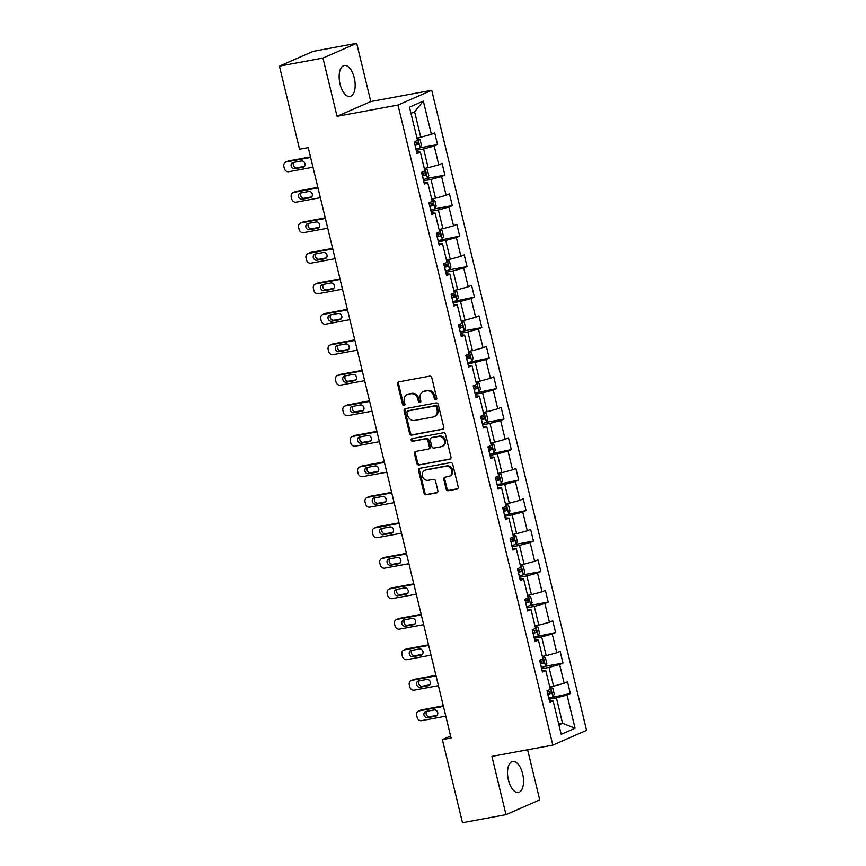 <?xml version="1.0" encoding="UTF-8"?>
<svg xmlns="http://www.w3.org/2000/svg" width="866" height="866" viewBox="0 0 866 866"><rect width="100%" height="100%" fill="white"/><g stroke="black" fill="none" stroke-linecap="round" stroke-linejoin="round"><path stroke-width="1.3" d="M435.858 399.724A1.386 1.212 -113.6 0 0 436.724 398.154L431.798 377.771A1.981 1.732 -113.6 0 0 429.623 376.169L398.869 381.852A1.981 1.732 -113.6 0 0 397.624 384.093L402.549 404.476A1.386 1.212 -113.6 0 0 404.942 404.043L404.303 401.402A6.343 5.521 -113.6 0 1 407.226 394.571A6.343 5.521 -113.6 0 1 408.287 394.246L410.852 393.77A6.343 5.521 -113.6 0 1 417.802 398.901L418.44 401.543A1.386 1.212 -113.6 0 0 420.833 401.099L420.194 398.457A6.343 5.521 -113.6 0 1 423.117 391.627A6.343 5.521 -113.6 0 1 424.178 391.302L426.743 390.837A6.343 5.521 -113.6 0 1 433.693 395.957L434.331 398.598A1.386 1.212 -113.6 0 0 435.858 399.724M522.642 773.847A15.761 7.61 79.5 0 0 512.661 761.463A15.761 7.61 79.5 0 0 508.418 780.071A15.761 7.61 79.5 0 0 518.398 792.466A15.761 7.61 79.5 0 0 522.642 773.847M354.27 77.875A15.761 7.61 79.5 0 0 344.289 65.48A15.761 7.61 79.5 0 0 340.046 84.099A15.761 7.61 79.5 0 0 350.026 96.483A15.761 7.61 79.5 0 0 354.27 77.875M446.142 489.084A1.981 1.732 -113.6 0 0 448.317 490.697L456.945 489.095A1.981 1.732 -113.6 0 0 458.19 486.865L452.712 464.219A1.981 1.732 -113.6 0 0 450.536 462.617L419.783 468.3A1.981 1.732 -113.6 0 0 418.538 470.541L424.015 493.187A1.981 1.732 -113.6 0 0 426.191 494.789L436.605 492.862A1.981 1.732 -113.6 0 0 437.85 490.621L435.511 480.933A1.981 1.732 -113.6 0 0 433.336 479.331L428.172 480.284A5.304 4.622 -113.6 0 1 422.5 476.506A5.304 4.622 -113.6 0 1 424.795 470.292A5.304 4.622 -113.6 0 1 425.682 470.022L445.936 466.276A5.304 4.622 -113.6 0 1 451.597 470.054A5.304 4.622 -113.6 0 1 449.302 476.268A5.304 4.622 -113.6 0 1 448.415 476.538L445.037 477.166A1.981 1.732 -113.6 0 0 443.793 479.396L446.142 489.084L447.051 488.695A1.981 1.732 -113.6 0 0 449.227 490.297L457.681 488.727M491.899 756.386L505.993 814.646L462.476 822.7L442.374 739.618L451.078 738.005L308.242 147.599L299.539 149.212L279.437 66.119L322.964 58.065L337.058 116.325L397.981 105.046L552.822 745.117L491.899 756.386M442.504 429.417A1.981 1.732 -113.6 0 0 443.749 427.176L438.272 404.541A1.981 1.732 -113.6 0 0 436.096 402.939L405.342 408.622A1.981 1.732 -113.6 0 0 404.097 410.863L409.575 433.509A1.981 1.732 -113.6 0 0 411.751 435.111L443.132 429.135M445.492 434.375L450.97 457.021A1.981 1.732 -113.6 0 1 449.725 459.251L418.971 464.945A1.981 1.732 -113.6 0 1 416.795 463.342L414.446 453.654A1.981 1.732 -113.6 0 1 415.691 451.413L428.172 449.108A1.981 1.732 -113.6 0 0 429.406 446.878L427.858 440.448A1.981 1.732 -113.6 0 0 425.682 438.845L412.703 441.249A1.386 1.212 -113.6 0 1 412.043 438.564L443.316 432.773A1.981 1.732 -113.6 0 1 445.492 434.375M397.981 105.046L431.712 90.281L586.563 730.341L552.822 745.117M548.752 698.083L570.348 693.558L567.511 681.823L564.177 683.285L559.642 664.514L562.965 663.053L560.129 651.329L556.806 652.78L552.259 634.009L555.593 632.559L552.757 620.825L549.423 622.286L544.887 603.515L548.21 602.065L545.374 590.331L542.051 591.792L537.505 573.021L540.839 571.56L538.003 559.837L534.668 561.287L530.133 542.517L533.456 541.066L530.62 529.332L527.297 530.793L522.75 512.023L526.084 510.572L523.237 498.838L519.914 500.299L515.378 481.528L518.702 480.067L515.865 468.344L512.531 469.794L507.996 451.024L511.319 449.573L508.483 437.839L505.159 439.3L500.613 420.53L503.947 419.068L501.111 407.345L497.777 408.795L493.241 390.036L496.564 388.574L493.728 376.851L490.405 378.301L485.858 359.531L489.193 358.08L486.346 346.346L483.022 347.807L478.487 329.037L481.81 327.575L478.974 315.852L475.64 317.302L471.104 298.543L474.427 297.081L471.591 285.358L468.268 286.808L463.721 268.038L467.055 266.587L464.219 254.853L460.885 256.314L456.35 237.544L459.673 236.082L456.837 224.359L453.513 225.809L448.967 207.05L452.301 205.588L449.454 193.854L446.131 195.315L441.595 176.545L444.918 175.094L442.082 163.36L438.748 164.821L434.212 146.051L437.536 144.59L434.7 132.866L431.376 134.317L423.333 101.084L409.477 107.157L417.52 140.389L414.186 141.84L417.022 153.574L420.356 152.113L416.622 151.886M570.348 693.558L567.024 695.008L575.056 728.241L561.2 734.314L553.158 701.081L549.834 702.532L546.998 690.808L550.321 689.347L545.786 670.576L542.452 672.038L539.615 660.303L542.95 658.853L538.403 640.082L535.08 641.533L532.244 629.809L535.567 628.348L531.031 609.588L527.697 611.039L524.861 599.315L528.195 597.854L523.649 579.083L520.325 580.545L517.478 568.81L520.812 567.36L516.266 548.589L512.943 550.04L510.106 538.316L513.43 536.855L508.894 518.095L505.56 519.546L502.724 507.812L506.058 506.361L501.511 487.59L498.188 489.052L495.352 477.318L498.675 475.867L494.14 457.096L490.805 458.547L487.969 446.824L491.303 445.362L486.757 426.592L483.434 428.053L480.598 416.319L483.921 414.868L479.385 396.098L476.051 397.559L473.215 385.825L476.538 384.374L472.002 365.604L468.679 367.054L465.832 355.331L469.166 353.869L464.62 335.099L461.297 336.56L458.46 324.826L461.784 323.375L457.248 304.605L453.914 306.066L451.078 294.332L454.412 292.87L449.865 274.111L446.542 275.561L443.706 263.838L447.029 262.376L442.494 243.606L439.159 245.067L436.323 233.333L439.647 231.882L435.111 213.112L431.788 214.573L428.941 202.839L432.275 201.377L427.728 182.618L424.405 184.068L421.569 172.345L424.892 170.883L420.356 152.113M541.661 668.758L549.033 667.394L553.569 686.164L549.726 686.879M542.051 670.349L545.786 670.576M553.569 686.164L564.177 683.285M549.033 667.394L559.642 664.514M534.29 638.264L541.651 636.9L546.197 655.67L542.343 656.374M534.668 639.855L538.403 640.082M546.197 655.67L556.806 652.78M541.651 636.9L552.259 634.009M526.907 607.77L534.279 606.406L538.814 625.165L534.971 625.88M527.297 609.35L531.031 609.588M538.814 625.165L549.423 622.286M534.279 606.406L544.887 603.515M519.524 577.265L526.896 575.901L531.443 594.671L527.589 595.386M519.914 578.856L523.649 579.083M531.443 594.671L542.051 591.792M526.896 575.901L537.505 573.021M512.152 546.771L519.524 545.407L524.06 564.177L520.217 564.881M512.531 548.362L516.266 548.589M524.06 564.177L534.668 561.287M519.524 545.407L530.133 542.517M504.77 516.277L512.142 514.913L516.677 533.673L512.834 534.387M505.159 517.857L508.894 518.095M516.677 533.673L527.297 530.793M512.142 514.913L522.75 512.023M497.398 485.772L504.759 484.408L509.305 503.178L505.463 503.893M497.777 487.363L501.511 487.59M509.305 503.178L519.914 500.299M504.759 484.408L515.378 481.528M490.015 455.278L497.387 453.914L501.923 472.684L498.08 473.388M490.405 456.869L494.14 457.096M501.923 472.684L512.531 469.794M497.387 453.914L507.996 451.024M482.643 424.784L490.004 423.42L494.551 442.18L490.697 442.894M483.022 426.364L486.757 426.592M494.551 442.18L505.159 439.3M490.004 423.42L500.613 420.53M475.261 394.279L482.633 392.915L487.168 411.686L483.325 412.4M475.64 395.87L479.385 396.098M487.168 411.686L497.777 408.795M482.633 392.915L493.241 390.036M467.878 363.785L475.25 362.421L479.786 381.192L475.943 381.895M468.268 365.376L472.002 365.604M479.786 381.192L490.405 378.301M475.25 362.421L485.858 359.531M460.506 333.291L467.867 331.927L472.414 350.687L468.571 351.401M460.885 334.871L464.62 335.099M472.414 350.687L483.022 347.807M467.867 331.927L478.487 329.037M453.124 302.786L460.495 301.422L465.031 320.193L461.188 320.907M453.513 304.377L457.248 304.605M465.031 320.193L475.64 317.302M460.495 301.422L471.104 298.543M445.752 272.292L453.113 270.928L457.659 289.699L453.806 290.402M446.131 273.873L449.865 274.111M457.659 289.699L468.268 286.808M453.113 270.928L463.721 268.038M438.369 241.787L445.741 240.423L450.277 259.194L446.434 259.908M438.748 243.378L442.494 243.606M450.277 259.194L460.885 256.314M445.741 240.423L456.35 237.544M430.987 211.293L438.358 209.929L442.905 228.7L439.051 229.414M431.376 212.884L435.111 213.112M442.905 228.7L453.513 225.809M438.358 209.929L448.967 207.05M423.615 180.799L430.987 179.435L435.522 198.206L431.679 198.909M423.994 182.38L427.728 182.618M435.522 198.206L446.131 195.315M430.987 179.435L441.595 176.545M416.232 150.294L423.604 148.93L428.14 167.701L424.297 168.415M428.14 167.701L438.748 164.821M423.604 148.93L434.212 146.051M423.333 101.084L414.619 111.79L420.768 137.207L416.914 137.921M420.768 137.207L431.376 134.317M337.058 116.325L370.789 101.56L356.695 43.3L322.964 58.065M356.695 43.3L313.178 51.354L279.437 66.119M505.993 814.646L539.724 799.881L527.611 749.783M370.789 101.56L431.712 90.281M450.601 736.013L442.374 739.618M414.619 111.79L410.982 113.381M558.711 724.019L562.554 723.305L556.416 697.899L549.044 699.263M558.927 724.896L562.554 723.305L575.056 728.241M549.423 700.843L553.158 701.081M556.416 697.899L567.024 695.008M420.075 147.826L437.536 144.59M427.458 178.32L444.918 175.094M434.84 208.825L452.301 205.588M438.088 240.607L459.673 236.082M449.595 269.813L467.055 266.587M452.842 301.606L474.427 297.081M464.349 330.812L481.81 327.575M467.597 362.605L489.193 358.08M474.979 393.099L496.564 388.574M486.486 422.305L503.947 419.068M489.734 454.098L511.319 449.573M497.106 484.592L518.702 480.067M504.488 515.097L526.084 510.572M515.995 544.292L533.456 541.066M523.378 574.797L540.839 571.56M530.75 605.291L548.21 602.065M533.997 637.084L555.593 632.559M545.504 666.29L562.965 663.053M436.496 399.334A1.386 1.212 -113.6 0 1 435.241 398.198L434.602 395.567A6.343 5.521 -113.6 0 0 427.652 390.436L426.743 390.837M423.117 391.627L424.026 391.237A6.343 5.521 -113.6 0 1 425.087 390.912L427.652 390.436M407.226 394.571L408.146 394.171A6.343 5.521 -113.6 0 1 409.196 393.846L411.761 393.37A6.343 5.521 -113.6 0 1 418.722 398.501L419.361 401.142A1.386 1.212 -113.6 0 0 420.605 402.279M399.031 381.83A1.981 1.732 -113.6 0 0 398.533 383.692L403.469 404.086A1.386 1.212 -113.6 0 0 404.714 405.223M405.515 408.59A1.981 1.732 -113.6 0 0 405.007 410.462L410.484 433.108A1.981 1.732 -113.6 0 0 412.66 434.71L443.24 429.049M436.388 407.096A1.386 1.212 -113.6 0 0 434.862 405.97L407.875 410.96A1.386 1.212 -113.6 0 0 406.998 412.53L407.67 415.312A6.343 5.521 -113.6 0 0 414.63 420.443L433.076 417.022A6.343 5.521 -113.6 0 0 434.137 416.698A6.343 5.521 -113.6 0 0 437.059 409.878L436.388 407.096L437.298 406.695A1.386 1.212 -113.6 0 0 435.782 405.569L434.862 405.97M408.341 410.755A1.386 1.212 -113.6 0 1 408.784 410.571L435.782 405.569M434.137 416.698L435.057 416.297A6.343 5.521 -113.6 0 0 437.969 409.477L437.059 409.878M437.298 406.695L437.969 409.477M450.461 458.883L418.971 464.945M415.864 451.392A1.981 1.732 -113.6 0 0 415.366 453.254L417.704 462.942A1.981 1.732 -113.6 0 0 419.88 464.544M429.081 448.707A1.981 1.732 -113.6 0 0 430.326 446.477L428.767 440.047A1.981 1.732 -113.6 0 0 426.592 438.445L412.703 441.249M412.357 438.499A1.386 1.212 -113.6 0 0 413.612 440.848M441.108 446.715A5.304 4.622 -113.6 0 0 441.996 446.445A5.304 4.622 -113.6 0 0 444.29 440.231A5.304 4.622 -113.6 0 0 438.629 436.453L431.495 437.774A1.981 1.732 -113.6 0 0 430.25 440.004L431.798 446.434A1.981 1.732 -113.6 0 0 433.974 448.036L441.108 446.715M441.996 446.445L442.905 446.044A5.304 4.622 -113.6 0 0 445.2 439.831A5.304 4.622 -113.6 0 0 439.538 436.053L438.629 436.453M431.16 437.871L432.069 437.471A1.981 1.732 -113.6 0 1 432.405 437.373L439.538 436.053M445.211 477.134A1.981 1.732 -113.6 0 0 444.702 478.995L447.051 488.695M449.302 476.268L450.212 475.867A5.304 4.622 -113.6 0 0 452.507 469.653A5.304 4.622 -113.6 0 0 446.845 465.876L445.936 466.276M424.795 470.292L425.704 469.892A5.304 4.622 -113.6 0 1 426.592 469.621L446.845 465.876M419.945 468.279A1.981 1.732 -113.6 0 0 419.447 470.141L424.925 492.786A1.981 1.732 -113.6 0 0 427.1 494.389L437.352 492.494M415.951 149.114L420.064 147.859L421.417 145.098L419.999 139.231L417.022 138.344M417.704 138.084L416.99 138.214M310.493 156.876L288.681 160.903A4.038 3.518 66.4 0 0 288.01 161.119L285.726 162.115A4.038 3.518 -113.6 0 0 283.875 166.456L284.34 168.415A4.038 3.518 -113.6 0 0 288.768 171.684L312.983 167.203M285.726 162.115A4.038 3.518 -113.6 0 1 286.408 161.91L310.623 157.428M293.931 162.353A3.237 2.815 -113.6 0 0 296.886 167.766L304.41 166.369M415.052 145.401L418.267 144.481L417.704 142.132L414.478 143.063M415.193 142.598C416.676 142.966 416.871 143.745 415.767 144.947L414.987 145.152M294.613 168.762L302.97 167.214A3.237 2.815 -113.6 0 0 301.455 160.957L293.098 162.505A3.237 2.815 -113.6 0 0 294.613 168.762L296.886 167.766M423.322 179.619L427.447 178.353L428.789 175.603L427.371 169.736L424.405 168.838M425.076 168.578L424.372 168.708M317.865 187.37L296.064 191.408A4.038 3.518 66.4 0 0 295.393 191.613L293.109 192.609A4.038 3.518 -113.6 0 0 291.247 196.961L291.723 198.909A4.038 3.518 -113.6 0 0 296.15 202.179L320.366 197.697M293.109 192.609A4.038 3.518 -113.6 0 1 293.78 192.404L317.995 187.922M301.314 192.847A3.237 2.815 -113.6 0 0 304.269 198.26L311.792 196.863M422.424 175.906L425.65 174.975L425.076 172.626L421.861 173.557M422.576 173.092C424.059 173.46 424.253 174.239 423.138 175.441L422.37 175.646M301.985 199.256L310.342 197.708A3.237 2.815 -113.6 0 0 308.826 191.451L300.48 192.999A3.237 2.815 -113.6 0 0 301.985 199.256L304.269 198.26M430.705 210.113L434.819 208.847L436.172 206.097L434.754 200.23L431.777 199.342M432.459 199.072L431.744 199.202M325.248 217.864L303.436 221.902A4.038 3.518 66.4 0 0 302.764 222.107L300.491 223.103A4.038 3.518 -113.6 0 0 298.629 227.455L299.095 229.414A4.038 3.518 -113.6 0 0 303.522 232.673L327.749 228.191M300.491 223.103A4.038 3.518 -113.6 0 1 301.162 222.898L325.378 218.416M308.686 223.341A3.237 2.815 -113.6 0 0 311.652 228.754L319.164 227.368M429.807 206.4L433.022 205.469L432.459 203.131L429.244 204.051M429.947 203.597C431.441 203.954 431.625 204.744 430.521 205.935L429.742 206.151M309.368 229.761L317.725 228.213A3.237 2.815 -113.6 0 0 316.209 221.956L307.852 223.504A3.237 2.815 -113.6 0 0 309.368 229.761L311.652 228.754M442.201 239.352L443.554 236.591L442.136 230.735L439.159 229.836M439.831 229.577L439.127 229.707M332.62 248.369L310.818 252.396A4.038 3.518 66.4 0 0 310.147 252.612L307.863 253.608A4.038 3.518 -113.6 0 0 306.001 257.949L306.477 259.908A4.038 3.518 -113.6 0 0 310.905 263.177L335.12 258.696M307.863 253.608A4.038 3.518 -113.6 0 1 308.545 253.402L332.76 248.921M316.068 253.846A3.237 2.815 -113.6 0 0 319.024 259.259L326.547 257.862M437.189 236.894L440.404 235.974L439.831 233.625L436.616 234.556M437.33 234.091C438.813 234.459 439.008 235.238 437.893 236.44L437.124 236.645M316.75 260.255L325.096 258.707A3.237 2.815 -113.6 0 0 323.592 252.45L315.235 253.998A3.237 2.815 -113.6 0 0 316.75 260.255L319.024 259.259M445.46 271.112L449.573 269.846L450.926 267.096L449.508 261.229L446.531 260.33M447.213 260.071L446.499 260.201M340.002 278.863L318.201 282.901A4.038 3.518 66.4 0 0 317.519 283.106L315.246 284.102A4.038 3.518 -113.6 0 0 313.384 288.454L313.86 290.402A4.038 3.518 -113.6 0 0 318.287 293.671L342.503 289.19M315.246 284.102A4.038 3.518 -113.6 0 1 315.917 283.896L340.132 279.415M323.44 284.34A3.237 2.815 -113.6 0 0 326.406 289.753L333.93 288.367M444.561 267.399L447.776 266.468L447.213 264.119L443.998 265.05M444.713 264.585C446.196 264.953 446.38 265.732 445.276 266.934L444.507 267.139M324.122 290.749L332.479 289.201A3.237 2.815 -113.6 0 0 330.964 282.955L322.607 284.492A3.237 2.815 -113.6 0 0 324.122 290.749L326.406 289.753M456.956 300.34L458.309 297.59L456.891 291.723L453.914 290.835M454.596 290.565L453.881 290.695M347.385 309.357L325.573 313.395A4.038 3.518 66.4 0 0 324.902 313.6L322.617 314.596A4.038 3.518 -113.6 0 0 320.756 318.948L321.232 320.907A4.038 3.518 -113.6 0 0 325.659 324.165L349.875 319.684M322.617 314.596A4.038 3.518 -113.6 0 1 323.299 314.39L347.515 309.909M330.823 314.834A3.237 2.815 -113.6 0 0 333.778 320.247L341.301 318.861M451.944 297.893L455.159 296.973L454.596 294.624L451.37 295.544M452.084 295.09C453.567 295.447 453.762 296.237 452.658 297.428L451.879 297.644M331.505 321.254L339.862 319.706A3.237 2.815 -113.6 0 0 338.346 313.449L329.989 314.997A3.237 2.815 -113.6 0 0 331.505 321.254L333.778 320.247M460.214 332.111L464.338 330.844L465.681 328.084L464.263 322.228L461.297 321.329M461.968 321.07L461.264 321.199M354.757 339.862L332.955 343.889A4.038 3.518 66.4 0 0 332.273 344.105L330 345.101A4.038 3.518 -113.6 0 0 328.138 349.442L328.615 351.401A4.038 3.518 -113.6 0 0 333.042 354.67L357.257 350.189M330 345.101A4.038 3.518 -113.6 0 1 330.671 344.895L354.887 340.414M338.205 345.339A3.237 2.815 -113.6 0 0 341.161 350.752L348.684 349.355M459.316 328.387L462.541 327.467L461.968 325.118L458.753 326.049M459.467 325.584C460.95 325.952 461.134 326.731 460.03 327.933L459.261 328.138M338.877 351.748L347.234 350.2A3.237 2.815 -113.6 0 0 345.718 343.943L337.372 345.491A3.237 2.815 -113.6 0 0 338.877 351.748L341.161 350.752M469.404 351.596L471.743 361.274L473.063 358.589L471.645 352.722L468.668 351.823M469.35 351.564L468.636 351.693M362.14 370.356L340.327 374.393A4.038 3.518 66.4 0 0 339.656 374.599L337.383 375.595A4.038 3.518 -113.6 0 0 335.521 379.947L335.986 381.895A4.038 3.518 -113.6 0 0 340.414 385.164L364.629 380.683M337.383 375.595A4.038 3.518 -113.6 0 1 338.054 375.389L362.269 370.908M345.577 375.833A3.237 2.815 -113.6 0 0 348.533 381.246L356.056 379.86M466.698 358.892L469.913 357.961L469.35 355.623L466.135 356.543M466.839 356.078C468.333 356.446 468.517 357.225 467.413 358.427L466.633 358.632M346.259 382.242L354.616 380.694A3.237 2.815 -113.6 0 0 353.101 374.448L344.744 375.985A3.237 2.815 -113.6 0 0 346.259 382.242L348.533 381.246M479.093 391.833L480.446 389.083L479.028 383.216L476.051 382.328M476.722 382.058L476.019 382.198M369.511 400.85L347.71 404.887A4.038 3.518 66.4 0 0 347.039 405.093L344.755 406.089A4.038 3.518 -113.6 0 0 342.893 410.441L343.369 412.4A4.038 3.518 -113.6 0 0 347.796 415.658L372.012 411.177M344.755 406.089A4.038 3.518 -113.6 0 1 345.426 405.883L369.652 401.402M352.96 406.327A3.237 2.815 -113.6 0 0 355.915 411.74L363.439 410.354M474.081 389.386L477.296 388.466L476.722 386.117L473.507 387.037M474.222 386.582C475.705 386.94 475.899 387.73 474.785 388.921L474.016 389.137M353.631 412.746L361.988 411.198A3.237 2.815 -113.6 0 0 360.483 404.942L352.126 406.49A3.237 2.815 -113.6 0 0 353.631 412.746L355.915 411.74M482.351 423.604L486.465 422.337L487.818 419.577L486.4 413.721L483.423 412.822M484.105 412.562L483.39 412.692M376.894 431.355L355.092 435.392A4.038 3.518 66.4 0 0 354.41 435.598L352.137 436.594A4.038 3.518 -113.6 0 0 350.275 440.935L350.752 442.894A4.038 3.518 -113.6 0 0 355.179 446.163L379.395 441.682M352.137 436.594A4.038 3.518 -113.6 0 1 352.808 436.388L377.024 431.907M360.332 436.832A3.237 2.815 -113.6 0 0 363.298 442.245L370.81 440.848M481.453 419.88L484.668 418.96L484.105 416.611L480.89 417.542M481.604 417.076C483.087 417.444 483.271 418.224 482.167 419.425L481.399 419.631M361.014 443.24L369.371 441.692A3.237 2.815 -113.6 0 0 367.855 435.436L359.498 436.984A3.237 2.815 -113.6 0 0 361.014 443.24L363.298 442.245M493.847 452.831L495.2 450.082L493.782 444.215L490.805 443.316M491.477 443.056L490.773 443.186M384.266 461.849L362.464 465.886A4.038 3.518 66.4 0 0 361.793 466.092L359.509 467.088A4.038 3.518 -113.6 0 0 357.647 471.44L358.123 473.388A4.038 3.518 -113.6 0 0 362.551 476.657L386.766 472.176M359.509 467.088A4.038 3.518 -113.6 0 1 360.191 466.882L384.407 462.401M367.714 467.326A3.237 2.815 -113.6 0 0 370.67 472.739L378.193 471.353M488.835 450.385L492.05 449.454L491.487 447.116L488.262 448.036M488.976 447.57C490.459 447.939 490.654 448.718 489.55 449.919L488.77 450.136M368.396 473.734L376.753 472.197A3.237 2.815 -113.6 0 0 375.238 465.94L366.881 467.478A3.237 2.815 -113.6 0 0 368.396 473.734L370.67 472.739M498.913 473.583L501.262 483.26L502.572 480.576L501.154 474.709L498.177 473.821M498.859 473.55L498.156 473.691M391.649 492.343L369.847 496.38A4.038 3.518 66.4 0 0 369.165 496.586L366.892 497.582A4.038 3.518 -113.6 0 0 365.03 501.934L365.506 503.893A4.038 3.518 -113.6 0 0 369.934 507.151L394.149 502.67M366.892 497.582A4.038 3.518 -113.6 0 1 367.563 497.376L391.778 492.895M375.086 497.831A3.237 2.815 -113.6 0 0 378.052 503.243L385.576 501.847M496.207 480.879L499.433 479.959L498.859 477.61L495.644 478.53M496.359 478.075C497.842 478.433 498.026 479.223 496.922 480.413L496.153 480.63M375.768 504.239L384.125 502.691A3.237 2.815 -113.6 0 0 382.61 496.435L374.253 497.982A3.237 2.815 -113.6 0 0 375.768 504.239L378.052 503.243M508.602 513.83L509.955 511.07L508.537 505.214L505.56 504.315M506.242 504.055L505.528 504.185M399.031 522.847L377.219 526.885A4.038 3.518 66.4 0 0 376.548 527.091L374.264 528.087A4.038 3.518 -113.6 0 0 372.412 532.428L372.878 534.387A4.038 3.518 -113.6 0 0 377.305 537.656L401.521 533.175M374.264 528.087A4.038 3.518 -113.6 0 1 374.946 527.881L399.161 523.4M382.469 528.325A3.237 2.815 -113.6 0 0 385.424 533.737L392.947 532.341M503.59 511.373L506.805 510.453L506.242 508.104L503.016 509.035M503.731 508.569C505.224 508.937 505.408 509.717 504.304 510.918L503.525 511.124M383.151 534.733L391.508 533.185A3.237 2.815 -113.6 0 0 389.992 526.929L381.635 528.476A3.237 2.815 -113.6 0 0 383.151 534.733L385.424 533.737M511.871 545.591L515.984 544.324L517.338 541.575L515.909 535.708L512.943 534.809M513.614 534.549L512.91 534.679M406.403 553.342L384.601 557.379A4.038 3.518 66.4 0 0 383.93 557.585L381.646 558.581A4.038 3.518 -113.6 0 0 379.784 562.932L380.261 564.881A4.038 3.518 -113.6 0 0 384.688 568.15L408.904 563.669M381.646 558.581A4.038 3.518 -113.6 0 1 382.317 558.375L406.544 553.894M389.852 558.819A3.237 2.815 -113.6 0 0 392.807 564.231L400.33 562.846M510.962 541.878L514.188 540.947L513.614 538.609L510.399 539.529M511.113 539.063C512.596 539.431 512.791 540.211 511.676 541.412L510.908 541.629M390.523 565.227L398.88 563.69A3.237 2.815 -113.6 0 0 397.364 557.433L389.018 558.971A3.237 2.815 -113.6 0 0 390.523 565.227L392.807 564.231M519.243 576.085L523.356 574.818L524.709 572.069L523.291 566.202L520.314 565.314M520.996 565.043L520.282 565.184M413.786 583.836L391.984 587.873A4.038 3.518 66.4 0 0 391.302 588.079L389.029 589.086A4.038 3.518 -113.6 0 0 387.167 593.427L387.632 595.386A4.038 3.518 -113.6 0 0 392.06 598.644L416.286 594.163M389.029 589.086A4.038 3.518 -113.6 0 1 389.7 588.869L413.916 584.388M397.223 589.324A3.237 2.815 -113.6 0 0 400.189 594.736L407.702 593.34M518.344 572.372L521.559 571.452L520.996 569.103L517.781 570.023M518.485 569.568C519.979 569.936 520.163 570.716 519.059 571.906L518.279 572.123M397.905 595.732L406.262 594.184A3.237 2.815 -113.6 0 0 404.747 587.927L396.39 589.475A3.237 2.815 -113.6 0 0 397.905 595.732L400.189 594.736M526.625 606.59L530.739 605.323L532.092 602.563L530.674 596.706L527.697 595.808M528.368 595.548L527.665 595.678M421.157 614.34L399.356 618.378A4.038 3.518 66.4 0 0 398.685 618.584L396.401 619.58A4.038 3.518 -113.6 0 0 394.539 623.921L395.015 625.88A4.038 3.518 -113.6 0 0 399.442 629.149L423.658 624.667M396.401 619.58A4.038 3.518 -113.6 0 1 397.083 619.374L421.298 614.892M404.606 619.818A3.237 2.815 -113.6 0 0 407.561 625.23L415.085 623.834M525.727 602.866L528.942 601.946L528.368 599.597L525.153 600.528M525.868 600.062C527.351 600.43 527.546 601.21 526.441 602.411L525.662 602.617M405.288 626.226L413.634 624.678A3.237 2.815 -113.6 0 0 412.129 618.421L403.772 619.969A3.237 2.815 -113.6 0 0 405.288 626.226L407.561 625.23M538.111 635.817L539.464 633.068L538.046 627.201L535.069 626.302M535.751 626.042L535.036 626.172M428.54 644.834L406.739 648.872A4.038 3.518 66.4 0 0 406.057 649.078L403.783 650.074A4.038 3.518 -113.6 0 0 401.921 654.425L402.398 656.374A4.038 3.518 -113.6 0 0 406.825 659.643L431.041 655.161M403.783 650.074A4.038 3.518 -113.6 0 1 404.454 649.868L428.67 645.387M411.978 650.312A3.237 2.815 -113.6 0 0 414.944 655.724L422.467 654.339M533.099 633.371L536.314 632.44L535.751 630.102L532.536 631.022M533.25 630.556C534.733 630.924 534.917 631.704 533.813 632.905L533.045 633.122M412.66 656.72L421.017 655.183A3.237 2.815 -113.6 0 0 419.501 648.926L411.144 650.474A3.237 2.815 -113.6 0 0 412.66 656.72L414.944 655.724M541.38 667.578L545.493 666.322L546.847 663.562L545.428 657.695L542.452 656.807M543.134 656.547L542.419 656.677M435.923 675.339L414.11 679.366A4.038 3.518 66.4 0 0 413.439 679.572L411.155 680.579A4.038 3.518 -113.6 0 0 409.304 684.919L409.77 686.879A4.038 3.518 -113.6 0 0 414.197 690.137L438.413 685.655M411.155 680.579A4.038 3.518 -113.6 0 1 411.837 680.362L436.053 675.881M419.361 680.817A3.237 2.815 -113.6 0 0 422.316 686.229L429.839 684.833M540.481 663.865L543.696 662.945L543.134 660.596L539.908 661.516M540.622 661.061C542.105 661.429 542.3 662.209 541.196 663.41L540.416 663.616M420.042 687.225L428.399 685.677A3.237 2.815 -113.6 0 0 426.884 679.42L418.527 680.968A3.237 2.815 -113.6 0 0 420.042 687.225L422.316 686.229M552.876 696.816L554.218 694.067L552.8 688.199L549.834 687.301M550.505 687.041L549.802 687.171M443.295 705.833L421.493 709.871A4.038 3.518 66.4 0 0 420.822 710.077L418.538 711.073A4.038 3.518 -113.6 0 0 416.676 715.424L417.152 717.373A4.038 3.518 -113.6 0 0 421.58 720.642L445.795 716.16M418.538 711.073A4.038 3.518 -113.6 0 1 419.209 710.867L443.424 706.385M426.743 711.311A3.237 2.815 -113.6 0 0 429.698 716.723L437.222 715.327M547.853 694.37L551.079 693.439L550.505 691.09L547.29 692.021M548.005 691.555C549.488 691.923 549.683 692.703 548.568 693.904L547.799 694.11M427.414 717.719L435.771 716.171A3.237 2.815 -113.6 0 0 434.256 709.914L425.91 711.462A3.237 2.815 -113.6 0 0 427.414 717.719L429.698 716.723M434.602 395.567L433.693 395.957M425.087 390.912L424.178 391.302M419.361 401.142L418.44 401.543M418.722 398.501L417.802 398.901M411.761 393.37L410.852 393.77M409.196 393.846L408.287 394.246M403.469 404.086L402.549 404.476M398.533 383.692L397.624 384.093M435.241 398.198L434.331 398.598M412.66 434.71L411.751 435.111M410.484 433.108L409.575 433.509M405.007 410.462L404.097 410.863M408.784 410.571L407.875 410.96M450.352 458.98L449.725 459.251M417.704 462.942L416.795 463.342M415.366 453.254L414.446 453.654M430.326 446.477L429.406 446.878M428.767 440.047L427.858 440.448M426.592 438.445L425.682 438.845M432.405 437.373L431.495 437.774M444.702 478.995L443.793 479.396M426.592 469.621L425.682 470.022M437.243 492.581L436.605 492.862M427.1 494.389L426.191 494.789M424.925 492.786L424.015 493.187M419.447 470.141L418.538 470.541M457.573 488.825L456.945 489.095M449.227 490.297L448.317 490.697M286.408 161.91L288.681 160.903M420.097 147.783L417.758 138.105M414.543 143.042L414.251 141.818M416.005 149.104L415.106 145.391M303.998 166.759L302.97 167.214M415.767 144.947L418.267 144.481M293.78 192.404L296.064 191.408M427.479 178.288L425.141 168.61M421.915 173.546L421.623 172.312M423.387 179.598L422.489 175.885M311.37 197.264L310.342 197.708M423.138 175.441L425.65 174.975M301.162 222.898L303.436 221.902M434.851 208.782L432.513 199.104M429.298 204.04L429.006 202.817M430.77 210.102L429.872 206.389M318.753 227.758L317.725 228.213M430.521 205.935L433.022 205.469M308.545 253.402L310.818 252.396M442.234 239.276L439.896 229.598M436.68 234.534L436.377 233.311M438.142 240.596L437.243 236.883M326.125 258.263L325.096 258.707M437.893 236.44L440.404 235.974M315.917 283.896L318.201 282.901M449.616 269.781L447.267 260.103M444.052 265.039L443.76 263.805M445.525 271.09L444.626 267.377M333.507 288.757L332.479 289.201M445.276 266.934L447.776 266.468M323.299 314.39L325.573 313.395M456.988 300.275L454.65 290.597M451.435 295.533L451.132 294.31M452.896 301.595L451.998 297.882M340.89 319.251L339.862 319.706M452.658 297.428L455.159 296.973M330.671 344.895L332.955 343.889M464.371 330.769L462.033 321.091M458.807 326.027L458.515 324.804M460.279 332.089L459.381 328.376M348.262 349.756L347.234 350.2M460.03 327.933L462.541 327.467M338.054 375.389L340.327 374.393M466.189 356.532L465.897 355.298M467.651 362.583L466.752 358.87M355.645 380.25L354.616 380.694M467.413 358.427L469.913 357.961M345.426 405.883L347.71 404.887M479.125 391.768L476.787 382.09M473.572 387.026L473.269 385.803M475.033 393.088L474.135 389.375M363.016 410.744L361.988 411.198M474.785 388.921L477.296 388.466M352.808 436.388L355.092 435.392M486.508 422.262L484.159 412.584M480.944 417.52L480.652 416.297M482.416 423.582L481.518 419.869M370.399 441.249L369.371 441.692M482.167 419.425L484.668 418.96M360.191 466.882L362.464 465.886M493.88 452.766L491.542 443.089M488.327 448.025L488.023 446.791M489.788 454.087L488.889 450.363M377.782 471.743L376.753 472.197M489.55 449.919L492.05 449.454M367.563 497.376L369.847 496.38M495.698 478.519L495.406 477.296M497.171 484.581L496.272 480.868M385.154 502.237L384.125 502.691M496.922 480.413L499.433 479.959M374.946 527.881L377.219 526.885M508.634 513.755L506.296 504.077M503.081 509.013L502.789 507.79M504.542 515.075L503.644 511.362M392.536 532.742L391.508 533.185M504.304 510.918L506.805 510.453M382.317 558.375L384.601 557.379M516.017 544.259L513.679 534.582M510.464 539.518L510.161 538.295M511.925 545.58L511.027 541.856M399.908 563.236L398.88 563.69M511.676 541.412L514.188 540.947M389.7 588.869L391.984 587.873M523.389 574.753L521.051 565.076M517.836 570.012L517.543 568.789M519.308 576.074L518.409 572.361M407.291 593.73L406.262 594.184M519.059 571.906L521.559 571.452M397.083 619.374L399.356 618.378M530.771 605.247L528.433 595.57M525.218 600.506L524.915 599.283M526.68 606.568L525.781 602.855M414.662 624.234L413.634 624.678M526.441 602.411L528.942 601.946M404.454 649.868L406.739 648.872M538.154 635.752L535.805 626.075M532.59 631.011L532.298 629.788M534.062 637.073L533.164 633.349M422.045 654.728L421.017 655.183M533.813 632.905L536.314 632.44M411.837 680.362L414.11 679.366M545.526 666.246L543.188 656.569M539.973 661.505L539.68 660.282M541.434 667.567L540.536 663.854M429.428 685.222L428.399 685.677M541.196 663.41L543.696 662.945M419.209 710.867L421.493 709.871M552.909 696.74L550.57 687.074M547.344 691.999L547.052 690.776M548.817 698.061L547.918 694.348M436.8 715.727L435.771 716.171M548.568 693.904L551.079 693.439M408.546 410.636L407.637 411.036M429.406 448.61L428.497 449.01"/></g></svg>
